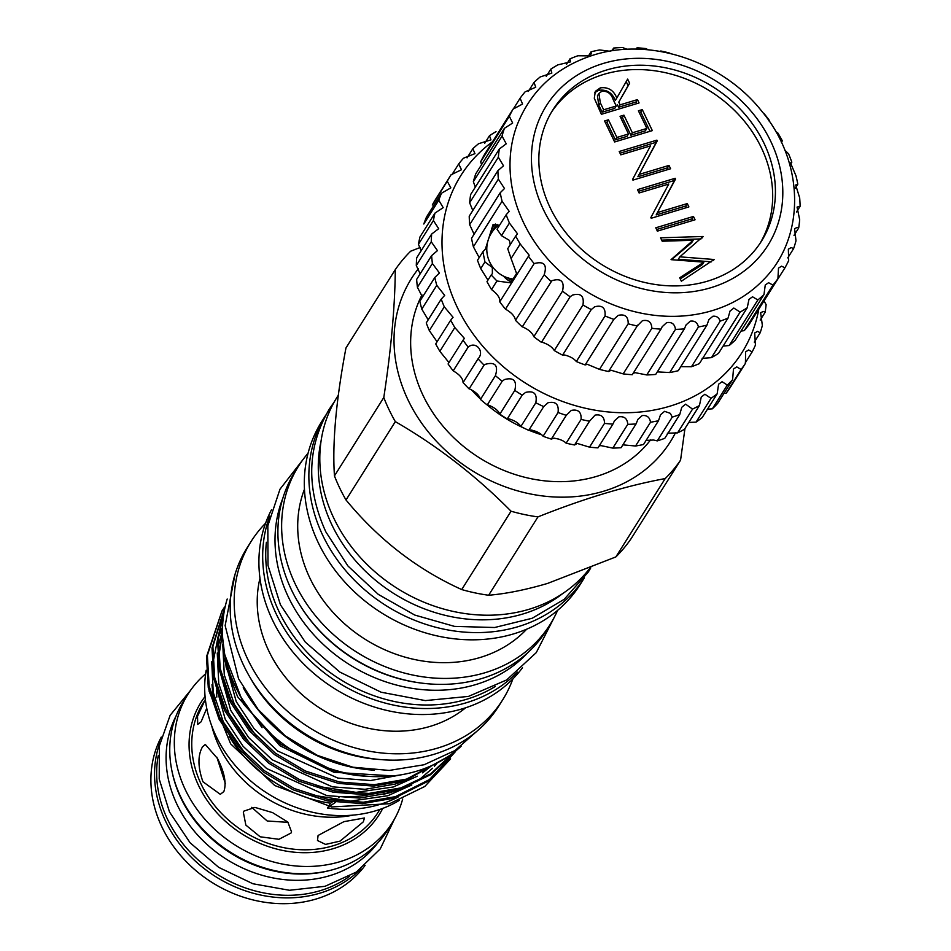<?xml version="1.0" encoding="UTF-8"?>
<svg xmlns="http://www.w3.org/2000/svg" width="951" height="951" viewBox="0 0 951 951"><rect width="100%" height="100%" fill="white"/><g stroke="black" fill="none" stroke-linecap="round" stroke-linejoin="round"><path stroke-width="1.43" d="M490.942 233.839A30.396 12.85 73.2 0 1 495.519 224.067M497.587 224.377A29.315 12.387 -106.8 0 0 493.153 230.582M487.958 280.105L480.742 268.61A157.426 133.901 32.2 0 1 477.497 260.301L482.894 251.73L484.939 261.941L492.345 267.516L492.368 273.662L491.191 274.97L496.921 280.997L491.524 289.568C497.587 294.097 500.333 298.174 499.75 301.824A157.426 133.901 32.2 0 0 505.468 309.158C511.507 312.522 514.848 316.243 515.49 320.321A157.426 133.901 32.2 0 0 522.254 326.894L551.901 280.7C561.138 277.894 564.668 281.377 562.505 291.137A157.426 133.901 32.2 0 0 570.136 296.783L572.407 295.119C580.823 292.742 584.342 296.034 582.951 304.986A157.426 133.901 32.2 0 0 591.272 309.562L594.696 306.781C602.304 304.819 605.751 307.886 605.026 315.97A157.426 133.901 32.2 0 0 613.835 319.37L618.209 315.375C625.021 313.83 628.349 316.635 628.183 323.815A157.426 133.901 32.2 0 0 637.253 325.943L637.788 325.016M482.894 251.73L485.355 249.221L493.094 224.46L498.883 225.244M510.093 244.134L509.427 240.389L501.486 235.67L497.04 229.262L506.182 214.736A157.426 133.901 32.2 0 0 509.427 223.045L517.487 233.78L515.668 236.086A157.426 133.901 32.2 0 0 520.209 244.003L529.16 255.213L528.447 256.259A157.426 133.901 32.2 0 0 534.165 263.593C544.008 260.907 547.348 264.628 544.186 274.756A157.426 133.901 32.2 0 0 550.938 281.33M490.882 233.946A30.48 12.886 73.2 0 1 495.376 224.067M522.254 326.894L522.765 326.989C528.625 329.545 532.298 332.791 533.808 336.702A157.426 133.901 32.2 0 0 541.452 342.348L570.136 296.783M541.452 342.348L542.641 342.408C548.335 344.357 552.21 347.067 554.267 350.55A157.426 133.901 32.2 0 0 562.588 355.127L591.272 309.562M562.588 355.127L564.359 354.949C569.887 356.292 573.881 358.491 576.342 361.535A157.426 133.901 32.2 0 0 585.138 364.934L613.835 319.37M585.138 364.934L587.397 364.328L599.499 369.38A157.426 133.901 32.2 0 0 608.569 371.508L637.253 325.943L642.389 320.713C648.392 319.536 651.542 322.068 651.863 328.321A157.426 133.901 32.2 0 0 660.969 329.141L662.205 326.692L666.627 322.651C671.822 321.807 674.758 324.041 675.46 329.391A157.426 133.901 32.2 0 0 684.387 328.868L686.099 324.873L690.331 321.153C694.717 320.57 697.416 322.508 698.414 326.978A157.426 133.901 32.2 0 0 706.938 325.147L708.887 319.631L712.905 316.243C716.531 315.875 718.944 317.515 720.145 321.165A157.426 133.901 32.2 0 0 728.062 318.05L730.023 311.072L733.815 308.053L740.128 312.083A157.426 133.901 32.2 0 0 747.236 307.767L748.96 299.434L752.514 296.783L757.864 299.957A157.426 133.901 32.2 0 0 763.986 294.548L765.258 284.991L768.574 282.709L772.925 285.086A157.426 133.901 32.2 0 0 777.918 278.714L778.5 268.087L781.591 266.173L784.932 267.837A157.426 133.901 32.2 0 0 788.664 260.657L788.355 249.15L791.232 247.581L793.598 248.627A157.426 133.901 32.2 0 0 795.987 240.829L794.596 228.656L797.271 227.396L798.697 227.943A157.426 133.901 32.2 0 0 799.672 219.705L797.057 207.092L800.112 206.284A157.426 133.901 32.2 0 0 799.66 197.82L795.678 184.993L797.806 184.185A157.426 133.901 32.2 0 0 795.939 175.697L790.495 162.918L791.826 162.193A157.426 133.901 32.2 0 0 788.593 153.884L784.789 150.103M608.569 371.508L611.184 370.284L623.167 373.886A157.426 133.901 32.2 0 0 632.284 374.706L660.969 329.141M633.176 373.279L635.137 372.673L646.775 374.944A157.426 133.901 32.2 0 0 655.703 374.432L684.387 328.868M657.307 371.877L669.718 372.542A157.426 133.901 32.2 0 0 678.253 370.712L706.938 325.147M681.178 366.646L691.46 366.729A157.426 133.901 32.2 0 0 699.377 363.615L728.062 318.05M702.135 358.361L711.443 357.647A157.426 133.901 32.2 0 0 718.552 353.332L747.236 307.767M723.093 346.105L729.179 345.522A157.426 133.901 32.2 0 0 735.301 340.113L763.986 294.548M741.007 331.055L744.241 330.651A157.426 133.901 32.2 0 0 749.233 324.279L777.918 278.714M491.191 274.97L486.983 281.651A157.426 133.901 32.2 0 0 491.524 289.568M588.621 55.705L591.082 51.794L591.225 53.969L588.146 55.859L577.875 55.764A157.426 133.901 32.2 0 0 569.958 58.879L570.493 61.886L557.892 64.858A157.426 133.901 32.2 0 0 550.784 69.173L551.842 73.072L540.156 76.983A157.426 133.901 32.2 0 0 534.022 82.392L535.734 87.23L525.095 91.855A157.426 133.901 32.2 0 0 520.102 98.226L522.563 104.028L513.088 109.103A157.426 133.901 32.2 0 0 509.344 116.272L512.648 123.036L504.422 128.302A157.426 133.901 32.2 0 0 502.033 136.112L506.253 143.803L499.323 148.998A157.426 133.901 32.2 0 0 498.348 157.236L503.507 165.807L497.908 170.657A157.426 133.901 32.2 0 0 498.36 179.121L504.494 188.512L500.214 192.744L471.53 238.309A157.426 133.901 32.2 0 0 473.396 246.808L479.197 257.602M497.908 170.657L469.223 216.21A157.426 133.901 32.2 0 0 469.675 224.686L474.097 234.231M499.323 148.998L470.638 194.551A157.426 133.901 32.2 0 0 469.651 202.789L472.802 210.54M504.422 128.302L475.738 173.867A157.426 133.901 32.2 0 0 473.348 181.677L475.322 187.121M513.088 109.103L484.404 154.668A157.426 133.901 32.2 0 0 480.659 161.836L481.575 164.606M707.699 281.116A123.226 104.812 32.2 0 0 761.418 241.221A123.226 104.812 32.2 0 0 742.838 111.909A123.226 104.812 32.2 0 0 606.56 70.017A123.226 104.812 32.2 0 0 552.852 109.912A123.226 104.812 32.2 0 0 571.42 239.224A123.226 104.812 32.2 0 0 707.699 281.116M760.015 243.385A123.226 104.812 32.2 0 0 739.093 115.154A123.226 104.812 32.2 0 0 603.826 74.368A123.226 104.812 32.2 0 0 551.509 112.099M517.071 125.092A147.655 125.591 32.2 0 0 557.952 269.525A147.655 125.591 32.2 0 0 712.347 310.597A147.655 125.591 32.2 0 0 763.189 280.058C806.103 237.239 804.546 162.05 761.656 111.077C722.475 61.363 650.532 36.97 593.745 54.98C556.525 66.843 530.955 90.214 517.071 125.092M603.398 63.42A130.929 111.362 32.2 0 0 543.508 209.791A130.929 111.362 32.2 0 0 710.861 287.713A130.929 111.362 32.2 0 0 770.75 141.342A130.929 111.362 32.2 0 0 603.398 63.42M500.214 192.744A157.426 133.901 32.2 0 0 502.08 201.243L509.189 211.36L506.182 214.736M492.523 141.758A166.116 141.295 32.2 0 0 469.568 328.868A166.116 141.295 32.2 0 0 669.635 406.267A166.116 141.295 32.2 0 0 758.767 309.384M646.264 440.408L653.551 440.016L657.272 440.895L672.238 417.12L670.336 413.352L664.583 411.331L660.517 414.779L658.484 420.734A174.806 148.677 -147.8 0 1 650.508 422.232C649.723 417.263 646.942 415.04 642.175 415.587L637.919 419.343L636.064 423.932A174.806 148.677 -147.8 0 1 627.779 424.336C627.327 418.583 624.343 416.086 618.851 416.859L614.429 420.889L612.931 424.087A174.806 148.677 -147.8 0 1 604.491 423.397C604.444 416.835 601.305 414.077 595.064 415.123L589.525 421.198A174.806 148.677 -147.8 0 1 581.097 419.427C581.525 412.056 578.256 409.049 571.278 410.404L566.297 415.337A174.806 148.677 -147.8 0 1 558.047 412.508C559.033 404.33 555.669 401.084 547.954 402.784L543.71 406.6A174.806 148.677 -147.8 0 1 535.805 402.772C537.41 393.821 533.986 390.374 525.546 392.43L522.206 395.152A174.806 148.677 -147.8 0 1 514.788 390.409C517.106 380.733 513.671 377.119 504.494 379.544L502.187 381.232A174.806 148.677 -147.8 0 1 495.412 375.657C498.526 365.35 495.126 361.582 485.2 364.352L484.059 365.113A174.806 148.677 -147.8 0 1 478.044 358.812C485.069 351.62 475.797 340.589 468.165 347.091A174.806 148.677 -147.8 0 1 463.042 340.196L464.385 338.39L454.816 327.536A174.806 148.677 -147.8 0 1 450.679 320.178L453.056 317.313L444.283 306.816A174.806 148.677 -147.8 0 1 441.216 299.137L444.688 295.369L436.759 285.336A174.806 148.677 -147.8 0 1 434.809 277.478L439.457 272.996L432.396 263.51A174.806 148.677 -147.8 0 1 431.611 255.641L437.436 250.624L431.267 241.78A174.806 148.677 -147.8 0 1 431.659 234.041L438.696 228.692L433.406 220.549A174.806 148.677 -147.8 0 1 434.976 213.095L443.19 207.639L438.768 200.245A174.806 148.677 -147.8 0 1 441.478 193.219L450.845 187.858L447.255 181.249A174.806 148.677 -147.8 0 1 451.047 174.794L461.497 169.73L458.691 163.952A174.806 148.677 -147.8 0 1 463.506 158.187L474.953 153.634L472.861 148.665A174.806 148.677 -147.8 0 1 478.591 143.708L490.942 139.856L489.492 135.696A174.806 148.677 -147.8 0 1 496.03 131.642M463.042 340.196L448.076 363.971A174.806 148.677 32.2 0 0 453.199 370.866C459.63 374.551 462.935 378.45 463.078 382.587L478.448 358.206M566.57 414.886L551.33 439.1L553.779 438.197C559.426 438.934 563.551 440.598 566.13 443.19A174.806 148.677 32.2 0 0 574.559 444.973L577.233 443.439L589.525 447.16A174.806 148.677 32.2 0 0 597.965 447.862L612.931 424.087M622.893 444.854L635.541 446.007A174.806 148.677 32.2 0 0 643.518 444.509L658.484 420.734M599.106 446.031L600.77 445.579L612.813 448.111A174.806 148.677 32.2 0 0 621.098 447.695L636.064 423.932M463.078 382.587A174.806 148.677 32.2 0 0 469.093 388.888L469.687 388.995C475.952 392.026 479.542 395.497 480.445 399.432A174.806 148.677 32.2 0 0 487.221 405.007L488.398 405.09C494.52 407.527 498.336 410.547 499.822 414.172A174.806 148.677 32.2 0 0 507.24 418.927L508.928 418.832C514.907 420.675 518.877 423.243 520.839 426.535A174.806 148.677 32.2 0 0 528.744 430.363L530.86 429.935C536.697 431.219 540.762 433.323 543.08 436.271A174.806 148.677 32.2 0 0 551.33 439.1M450.679 320.178L435.713 343.941A174.806 148.677 32.2 0 0 439.849 351.311L448.741 362.283M441.216 299.137L426.25 322.9A174.806 148.677 32.2 0 0 429.317 330.591L436.901 341.516M434.809 277.478L419.843 301.253A174.806 148.677 32.2 0 0 421.792 309.111L428.093 319.667M431.611 255.641L416.645 279.416A174.806 148.677 32.2 0 0 417.418 287.285L422.482 297.057M431.659 234.041L416.693 257.816A174.806 148.677 32.2 0 0 416.3 265.555L420.152 273.84M434.976 213.095L420.009 236.87A174.806 148.677 32.2 0 0 418.44 244.324L421.15 250.743M441.478 193.219L426.512 216.994A174.806 148.677 32.2 0 0 423.801 224.02L438.768 200.245M451.047 174.794L436.081 198.569A174.806 148.677 32.2 0 0 432.289 205.024L447.255 181.249M763.986 300.849L766.126 304.629A174.806 148.677 -147.8 0 1 765.139 312.237L763.32 311.452L760.634 312.713L762.357 325.444A174.806 148.677 -147.8 0 1 760.218 332.707L757.555 331.4L754.702 332.933L755.427 345.142A174.806 148.677 -147.8 0 1 752.158 351.906L748.639 349.992L745.596 351.834L745.441 363.341A174.806 148.677 -147.8 0 1 741.126 369.464L736.728 366.872L733.483 369.036L732.603 379.675A174.806 148.677 -147.8 0 1 727.313 385.048L722.059 381.72L718.599 384.204L717.161 393.833A174.806 148.677 -147.8 0 1 711.015 398.35L704.905 394.225L701.256 397.043L699.437 405.53A174.806 148.677 -147.8 0 1 692.53 409.108L685.623 404.163L681.76 407.301L679.739 414.565A174.806 148.677 -147.8 0 1 672.238 417.12M723.925 393.441L726.16 393.238A174.806 148.677 32.2 0 0 730.463 387.105L745.441 363.341M707.508 409.168L712.347 408.823A174.806 148.677 32.2 0 0 717.636 403.438L732.603 379.675M688.786 422.434L696.049 422.125A174.806 148.677 32.2 0 0 702.195 417.596L717.161 393.833M667.34 433.204L677.564 432.883A174.806 148.677 32.2 0 0 684.47 429.305L699.437 405.53M657.272 440.895A174.806 148.677 32.2 0 0 664.773 438.328L679.739 414.565M574.559 444.973L589.525 421.198M528.744 430.363L543.71 406.6M507.24 418.927L522.206 395.152M523.573 427.914A135.72 115.44 32.2 0 1 487.221 405.007L502.187 381.232M469.093 388.888L484.059 365.113M266.387 542.272A146.573 124.676 32.2 0 0 279.237 612.052A146.573 124.676 32.2 0 0 495.34 686.432M282.792 498.419A146.573 124.676 32.2 0 0 288.51 597.311A146.573 124.676 32.2 0 0 527.793 652.671M301.526 607.76A146.573 124.676 32.2 0 0 421.091 683.044M321.022 441.347A149.283 126.982 32.2 0 0 332.03 525.166A149.283 126.982 32.2 0 0 562.73 593.531M227.206 599.011A141.854 120.658 32.2 0 0 235.539 686.717A141.854 120.658 32.2 0 0 461.104 746.285M243.242 687.716A141.854 120.658 32.2 0 0 374.183 770.167M418.381 268.764A153.028 130.168 32.2 0 0 408.122 400.133A153.028 130.168 32.2 0 0 543.199 496.018A153.028 130.168 32.2 0 0 675.602 432.503M684.97 428.497L680.559 460.165A171.549 145.907 -147.8 0 1 665.189 478.579C626.257 485.783 583.843 498.562 537.969 516.892A171.549 145.907 -147.8 0 1 511.044 511.21C476.201 475.94 437.626 446.078 395.331 421.626A171.549 145.907 -147.8 0 1 389.066 409.726A171.549 145.907 -147.8 0 1 383.788 397.53L334.455 475.88C332.232 442.976 336.072 400.335 345.962 347.971L395.295 269.62A171.549 145.907 -147.8 0 1 410.666 251.207L420.128 247.51M251.076 541.511L247.094 547.835A148.641 126.424 32.2 0 0 269.49 703.823A148.641 126.424 32.2 0 0 433.87 754.345A148.641 126.424 32.2 0 0 498.657 706.224L502.639 699.9A148.641 126.424 -147.8 0 1 437.852 748.021A148.641 126.424 -147.8 0 1 273.484 697.487A148.641 126.424 -147.8 0 1 251.076 541.511A148.641 126.424 -147.8 0 1 265.579 523.216M250.565 678.313A142.174 120.932 32.2 0 0 379.497 759.492M262.072 727.681L239.925 695.704L237.94 691.496M403.521 774.387L370.569 780.545L337.843 778.073L277.692 751.017L254.155 728.775L236.228 701.576L224.317 658.484M256.556 736.443L234.398 704.477L224.281 674.925L222.772 644.243M403.117 781.27L395.152 784.076L365.041 789.306L332.327 786.834L272.176 759.778L248.639 737.548L230.713 710.338L218.789 667.257M431.861 765.519L422.506 772.866M417.358 776.206L393.322 786.976L356.043 792.361L315.934 786.049M251.028 745.215L228.882 713.238L218.766 683.686L217.256 653.016M397.601 790.031L389.637 792.837L359.526 798.079L326.799 795.607L266.66 768.539L243.111 746.309L225.185 719.111L213.274 676.018M437.258 762.904L434.429 766.221M432.586 768.23L416.99 781.627M411.831 784.967L387.806 795.737L350.527 801.122L310.406 794.822M245.513 753.977L223.366 722.011L213.25 692.447L211.728 661.777M218.587 657.842L222.475 632.831M218.029 647.191L222.475 630.228M213.072 666.615L213.381 660.731L217.458 639.975M218.48 636.92L222.534 627.303M589.858 568.234A152.766 129.93 -147.8 0 1 529.136 609.258A152.766 129.93 -147.8 0 1 360.203 557.334A152.766 129.93 -147.8 0 1 337.177 397.019L338.294 395.247M584.366 577.839A152.766 129.93 -147.8 0 1 518.188 626.65A152.766 129.93 -147.8 0 1 349.552 575.046A152.766 129.93 -147.8 0 1 325.824 415.064M584.389 577.804L580.229 584.425A152.766 129.93 -147.8 0 1 513.647 633.877A152.766 129.93 -147.8 0 1 344.702 581.941A152.766 129.93 -147.8 0 1 321.676 421.638L325.848 415.016M526.676 629.193A133.116 113.217 -147.8 0 1 480.112 657.498A133.116 113.217 -147.8 0 1 340.482 620.04A133.116 113.217 -147.8 0 1 304.451 489.278M557.607 610.352A148.641 126.424 -147.8 0 1 550.094 624.522A148.641 126.424 -147.8 0 1 485.319 672.642A148.641 126.424 -147.8 0 1 320.939 622.12A148.641 126.424 -147.8 0 1 298.531 466.133A148.641 126.424 -147.8 0 1 308.065 453.235M550.094 624.522L546.361 630.465A148.641 126.424 -147.8 0 1 481.575 678.586A148.641 126.424 -147.8 0 1 317.194 628.052A148.641 126.424 -147.8 0 1 294.798 472.076L298.531 466.133M517.427 672.119A148.641 126.424 -147.8 0 1 466.359 702.741A148.641 126.424 -147.8 0 1 311.013 661.468A148.641 126.424 -147.8 0 1 269.739 516.167M522.479 667.745A148.641 126.424 -147.8 0 1 462.59 708.745A148.641 126.424 -147.8 0 1 301.633 661.884A148.641 126.424 -147.8 0 1 271.499 509.724M465.633 707.782A126.376 107.499 -147.8 0 1 430.399 726.302A126.376 107.499 -147.8 0 1 303.072 695.526A126.376 107.499 -147.8 0 1 259.968 578.291M208.97 690.89L230.641 743.837L274.744 785.514L331.661 806.935L389.589 803.702L424.74 786.501L450.596 758.874M398.659 796.712A124.854 106.203 32.2 0 1 379.734 804.475A124.854 106.203 32.2 0 1 327.548 808.029L330.591 803.191A124.854 106.203 -147.8 0 1 229.155 736.371M219.467 716.769A124.854 106.203 -147.8 0 1 212.002 684.696M399.242 800.433A124.854 106.203 -147.8 0 1 375.776 810.751A124.854 106.203 -147.8 0 1 252.55 782.518A124.854 106.203 -147.8 0 1 206.201 670.217M665.189 478.579L615.856 556.929L547.633 583.403C525.665 589.858 506.003 593.804 488.636 595.243A171.549 145.907 -147.8 0 1 461.722 589.561C417.204 569.399 378.641 539.538 346.009 499.976A171.549 145.907 -147.8 0 1 334.455 475.88M456.052 750.648L429.483 779.558L395.485 796.641L363.341 802.216L328.416 799.553L294.228 788.498L264.2 770.595L239.07 746.82L219.943 717.743L209.149 686.147L207.366 655.346L222.059 610.827L224.472 607.19M222.059 610.815L206.486 656.749L208.269 687.549L219.063 719.146L238.19 748.223L263.32 771.998L293.348 789.901L327.524 800.956L362.462 803.619L394.606 798.055L428.604 780.961L455.434 751.635M370.807 776.48A136.255 115.891 -147.8 0 1 332.767 770.298L280.759 744.3L243.67 704.227L224.852 654.942M222.677 638.097L226.195 667.364L237.631 696.786L279.879 745.703L333.967 772.283L393.108 775.909M445.044 758.482L406.529 779.119L374.385 784.682L339.448 782.019L305.271 770.964L275.243 753.061L250.113 729.286L230.974 700.209L220.192 668.612L218.397 637.812L224.222 611.35M224.543 609.65L217.517 639.215L219.301 670.015L230.094 701.612L249.221 730.689L274.352 754.464L304.391 772.367L338.568 783.422L373.505 786.085L405.637 780.521L447.862 756.663M454.709 751.718L430.541 773.924L401.001 787.88L368.869 793.443L333.932 790.78L299.755 779.737L269.715 761.834L244.597 738.059L225.458 708.97L214.664 677.385L212.881 646.573L225.387 605.716M225.435 605.525L212.002 647.988L213.785 678.788L224.579 710.373L243.706 739.462L268.836 763.237L298.864 781.14L333.04 792.183L367.978 794.846L400.121 789.282L430.601 774.696L455.208 751.314M471.28 389.589A135.72 115.44 32.2 0 0 480.517 399.051M528.934 430.232A135.72 115.44 32.2 0 0 541.892 434.892M554.481 438.221A135.72 115.44 32.2 0 0 558.653 439.065M421.982 294.965A135.72 115.44 32.2 0 0 449.787 433.739A135.72 115.44 32.2 0 0 596.622 476.38A135.72 115.44 32.2 0 0 650.627 439.837M176.03 716.091A119.434 101.579 32.2 0 0 177.088 804.594A119.434 101.579 32.2 0 0 273.745 878.058A119.434 101.579 32.2 0 0 377.642 843.038M171.703 769.763A119.434 101.579 32.2 0 0 181.047 798.317A119.434 101.579 32.2 0 0 331.114 870.141M158.199 755.748A119.434 101.579 32.2 0 0 167.661 819.572A119.434 101.579 32.2 0 0 349.599 876.251M161.301 737.037A120.682 102.649 32.2 0 0 162.015 827.156A120.682 102.649 32.2 0 0 260.11 901.465A120.682 102.649 32.2 0 0 365.125 865.362M353.178 815.114A111.826 95.124 -147.8 0 1 219.122 746.321A111.826 95.124 -147.8 0 1 211.788 726.088M363.306 821.854L340.066 841.112L325.575 844.417L317.479 840.506L318.086 835.477L343.929 821.652L364.471 817.979L363.306 821.854M291.018 833.04L278.916 839.293L260.17 836.797L245.857 825.111L243.337 812.225L243.908 811.108L254.951 807.411L272.604 812.63L287.832 822.068L291.577 831.97L291.018 833.04M217.529 758.553C224.555 772.497 226.659 783.505 223.83 791.589L220.299 794.323L202.932 781.746C197.82 767.195 197.653 755.605 202.444 746.951L205.273 744.431L217.529 758.553M402.689 799.03A120.682 102.649 -147.8 0 1 392.287 822.71A120.682 102.649 -147.8 0 1 287.261 864.911A120.682 102.649 -147.8 0 1 185.433 789.948A120.682 102.649 -147.8 0 1 188.036 694.111A120.682 102.649 -147.8 0 1 205.618 673.855M392.287 822.71L387.723 829.95A120.682 102.649 -147.8 0 1 282.709 872.162A120.682 102.649 -147.8 0 1 180.868 797.2A120.682 102.649 -147.8 0 1 183.472 701.351L188.036 694.111M360.916 868.774A120.682 102.649 -147.8 0 1 165.664 821.355A120.682 102.649 -147.8 0 1 160.053 742.303M206.736 708.281L201.113 721.785L197.713 724.424L197.535 716.222L205.131 699.912M225.351 783.612L216.864 757.162M288.153 822.365L267.183 820.986L251.694 807.34M216.828 697.083A111.826 95.124 -147.8 0 1 216.578 690.069M346.009 499.976L395.331 421.626M615.856 556.929A171.549 145.907 -147.8 0 0 631.226 538.504L680.559 460.165M488.636 595.243L537.969 516.892M511.044 511.21L461.722 589.561M383.788 397.53C391.111 349.54 394.95 306.911 395.295 269.62M332.767 770.298L350.36 773.983M512.874 678.919A148.641 126.424 -147.8 0 1 502.639 699.9M368.56 794.822A116.188 98.833 -147.8 0 1 340.042 796.498A162.859 138.525 -147.8 0 0 338.627 797.425M330.591 803.191A162.859 138.525 -147.8 0 1 332.375 801.836M334.086 800.564A162.859 138.525 -147.8 0 1 334.764 800.076M327.548 808.029A162.859 138.525 -147.8 0 1 335.501 802.311M389.125 792.147A116.188 98.833 -147.8 0 1 383.289 794.608M429.317 330.591L444.283 306.816M439.849 351.311L454.816 327.536M453.199 370.866L468.165 347.091M480.445 399.432L495.412 375.657M499.822 414.172L514.788 390.409M520.839 426.535L535.805 402.772M543.08 436.271L558.047 412.508M566.13 443.19L581.097 419.427M589.525 447.16L604.491 423.397M612.813 448.111L627.779 424.336M635.541 446.007L650.508 422.232M677.564 432.883L692.53 409.108M696.049 422.125L711.015 398.35M712.347 408.823L727.313 385.048M726.16 393.238L741.126 369.464M745.263 362.854L752.158 351.906M754.286 342.122L760.218 332.707M760.194 320.095L765.139 312.237M484.677 143.339L489.492 135.696M467.06 157.878L472.861 148.665M451.915 174.711L458.691 163.952M418.44 244.324L433.406 220.549M416.3 265.555L431.267 241.78M417.418 287.285L432.396 263.51M421.792 309.111L436.759 285.336M507.347 277.692A29.315 12.387 -106.8 0 0 513.065 280.474M642.282 109.615L652.327 130.608L614.643 141.961L604.586 120.967L608.45 119.802L616.914 137.455L628.504 133.96L620.052 116.319L623.915 115.154L632.367 132.795L646.87 128.433L638.406 110.78L642.282 109.615L640.76 112.04L649.985 131.309M657.7 212.489L687.288 203.573L688.893 206.914L651.197 218.254L650.864 217.565L668.755 184.054L639.096 192.982L637.491 189.641L675.174 178.289L675.543 179.05L656.178 214.902L685.766 205.987L687.288 203.573M714.082 259.492L681.368 281.211L679.715 277.763L703.859 262.155L671.037 259.659L693.16 240.27L662.205 241.221L660.565 237.809L703.062 236.49L679.834 256.841L714.082 259.492L713.416 260.538M693.457 216.448L695.062 219.788L657.367 231.141L655.774 227.8L693.457 216.448L691.936 218.861L692.72 220.489M639.417 174.33L669.005 165.415L670.61 168.755L632.926 180.108L632.581 179.406L650.472 145.895L620.813 154.835L619.208 151.494L656.903 140.142L657.26 140.903L637.895 176.743L667.495 167.84L669.005 165.415M637.479 99.605L639.072 102.946L601.389 114.298L594.304 98.274L595.314 91.355L600.271 87.896C608.105 86.803 613.621 90.167 616.807 98.001L627.648 79.099L629.633 83.224L618.78 102.137L620.088 104.848L637.479 99.605L635.957 102.019L636.742 103.647M480.742 268.61L484.939 261.941M520.209 244.003L511.067 258.529L507.727 248.698L515.668 236.086M501.486 235.67L509.427 223.045M782.34 140.855L781.389 142.365L782.34 140.855A157.426 133.901 32.2 0 0 777.811 132.926L775.731 131.559M499.75 301.824L528.447 256.259M505.468 309.158L534.165 263.593M515.49 320.321L544.186 274.756M533.808 336.702L562.505 291.137M554.267 350.55L582.951 304.986M576.342 361.535L605.026 315.97M599.499 369.38L628.183 323.815M623.167 373.886L651.863 328.321M646.775 374.944L675.46 329.391M669.718 372.542L698.414 326.978M691.46 366.729L720.145 321.165M711.443 357.647L740.128 312.083M729.179 345.522L757.864 299.957M744.241 330.651L772.925 285.086M756.069 313.426L784.932 267.837M787.761 257.899L793.598 248.627M794.014 235.384L798.697 227.943M796.534 211.966L800.112 206.284M795.226 188.274L797.806 184.185M790.126 164.903L791.826 162.193M769.228 121.229L769.573 120.682A157.426 133.901 32.2 0 0 763.855 113.347L763.284 113.121M669.837 53.125A157.426 133.901 32.2 0 0 660.767 50.985M636.183 49.179L637.051 47.8L636.231 49.179M648.047 49.809L646.157 48.62A157.426 133.901 32.2 0 0 637.051 47.8M612.016 50.617L613.633 48.061L613.538 49.5L610.328 51.116M627.208 49.321L622.56 47.55A157.426 133.901 32.2 0 0 613.633 48.061M609.686 51.223L599.606 49.951A157.426 133.901 32.2 0 0 591.082 51.794M566.511 64.371L569.958 58.879M546.231 76.401L550.784 69.173M528.328 91.439L534.022 82.392M513.267 109.08L520.102 98.226M480.659 161.836L509.344 116.272M473.348 181.677L502.033 136.112M469.651 202.789L498.348 157.236M469.675 224.686L498.36 179.121M473.396 246.808L502.08 201.243M511.067 258.529L516.571 273.472L510.675 282.839L496.921 280.997M512.054 281.841A30.48 12.886 73.2 0 1 503.59 276.159M512.114 281.781A30.396 12.85 73.2 0 1 503.697 276.206M680.238 278.857L702.337 264.568L703.859 262.155M671.525 259.694L691.639 242.695L693.16 240.27M661.682 240.151L700.982 238.927M702.159 237.928L703.062 236.49M711.443 261.822L678.313 259.254L679.834 256.841M656.594 229.512L691.936 218.861M685.766 205.987L686.551 207.615M638.311 191.353L673.653 180.714L675.174 178.289M673.653 180.714L674.021 181.475L675.543 179.05M674.021 181.475L656.178 214.902M667.495 167.84L668.268 169.456M620.028 153.206L655.382 142.555L656.903 140.142M655.382 142.555L655.738 143.316L657.26 140.903M655.738 143.316L637.895 176.743M605.407 122.679L606.928 122.227L608.45 119.802M606.928 122.227L615.392 139.868L616.914 137.455M615.392 139.868L626.982 136.373L628.504 133.96M620.872 118.031L622.394 117.567L623.915 115.154M622.394 117.567L630.846 135.208L632.367 132.795M630.846 135.208L645.349 130.846L646.87 128.433M639.227 112.491L640.76 112.04M594.613 92.734L598.75 90.309L600.271 87.896M598.75 90.309C606.583 89.216 612.099 92.592 615.285 100.414L616.807 98.001M626.198 81.643L628.112 85.638L629.633 83.224M628.112 85.638L618.78 102.137M617.258 104.551L618.566 107.261L620.088 104.848M618.566 107.261L635.957 102.019M598.94 93.424L597.43 95.837L598.797 105.228L602.138 112.206L614.703 108.426L616.212 106.013L613.003 99.177C611.089 93.543 607.368 90.892 601.864 91.237L598.94 93.424L600.319 102.815L603.659 109.793L616.212 106.013M602.138 112.206L603.659 109.793M379.936 809.408L378.046 812.392A103.148 87.73 -147.8 0 1 288.296 848.47A103.148 87.73 -147.8 0 1 201.255 784.397A103.148 87.73 -147.8 0 1 203.478 702.48L205.368 699.496M382.754 808.386A105.311 89.572 -147.8 0 1 291.612 851.906A105.311 89.572 -147.8 0 1 198.771 785.93A105.311 89.572 -147.8 0 1 205.059 696.512M598.797 105.228L600.319 102.815M590.797 567.842L588.3 572.003L564.228 599.296L532.18 618.269L494.675 627.505L454.554 626.4L414.791 615.071L378.343 594.423L347.923 565.964L325.824 531.823C305.901 487.827 307.09 446.875 329.391 408.978L334.407 401.655M498.74 225.09A30.135 30.135 0 0 0 513.909 279.107M303.488 458.941L279.974 489.23L267.825 525.82L268.016 565.476L280.45 604.812L305.259 642.056L339.852 672.084L381.113 692.209L425.311 700.59L468.463 696.417L506.645 679.953L536.269 652.624L554.445 616.961M479.898 728.609L455.006 750.517L424.063 764.759L389.244 770.429L352.892 767.207L317.408 755.391L285.157 735.765L258.268 709.648L238.558 678.752L225.149 625.592L235.016 574.428M394.558 818.882L380.281 848.874L356.304 872.091L325.016 886.308L289.461 890.279L252.907 883.752L218.73 867.383L190.045 842.705L169.492 811.964L159.209 779.012L159.388 745.81L170.134 715.33L190.497 690.402"/></g></svg>
